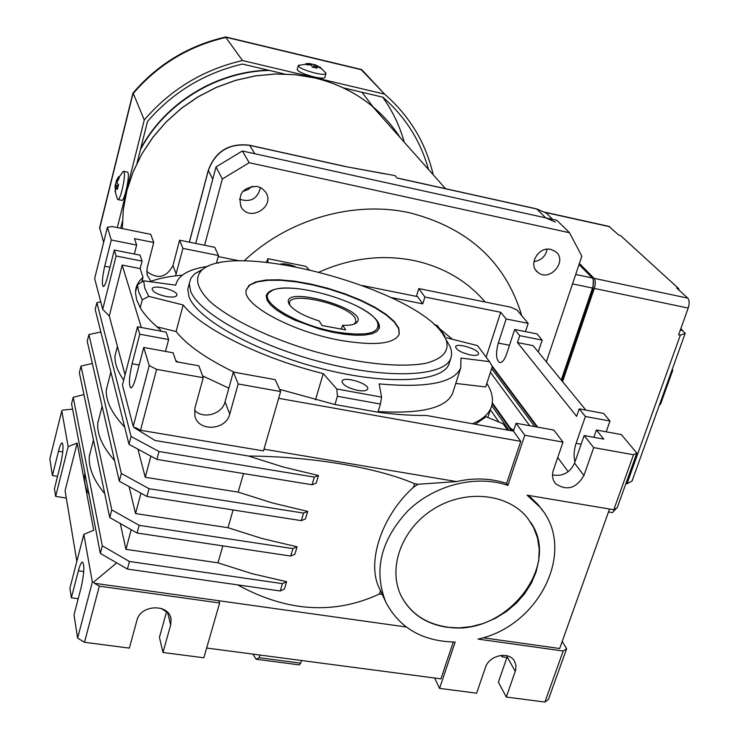 <?xml version="1.0" encoding="UTF-8"?>
<svg xmlns="http://www.w3.org/2000/svg" width="739" height="739" viewBox="0 0 739 739"><rect width="100%" height="100%" fill="white"/><g stroke="black" fill="none" stroke-linecap="round" stroke-linejoin="round"><path stroke-width="1.11" d="M547.146 249.228C545.585 256.387 541.17 260.516 533.909 261.624M550.897 249.449C538.398 246.096 527.646 264.996 537.835 272.303C549.751 282.741 568.43 260.387 555.257 251.399L550.897 249.449M260.498 187.54C257.588 198.819 250.567 202.708 239.436 199.197M257.227 186.394C242.992 186.967 237.635 193.83 241.154 206.985C249.727 222.799 276.164 206.209 265.403 191.77L261.865 188.325L257.227 186.394M244.082 260.95C288.062 219.095 353.944 200.306 409.785 212.832C468.378 227.945 505.707 262.234 521.762 315.71M319.294 271.989C350.72 258.096 382.285 254.271 413.979 260.534C443.335 266.982 467.066 280.811 485.163 302.02M204.62 245.246L222.319 178.986L216.01 166.931L242.355 150.996L556.836 220.305L569.52 232.73L581.842 256.174L546.333 361.833M242.355 150.996L249.209 162.709L569.52 232.73M249.209 162.709L222.319 178.986M382.368 173.388L344.522 166.386L249.773 145.38C229.339 142.96 215.539 151.319 208.343 170.45L212.758 179.189L195.715 243.445L216.01 166.931M295.101 266.548C289.134 264.266 284.275 263.435 280.534 264.054M166.127 296.496C172.658 297.577 176.261 297.106 176.907 295.083C177.859 290.067 151.855 283.785 152.151 289.115C153.047 292.062 157.703 294.528 166.127 296.496M357.805 390.432C363.514 391.347 366.803 390.866 367.68 389C369.833 383.652 342.859 375.606 342.009 381.342C342.684 385.037 347.949 388.067 357.805 390.432M470.346 354.923C474.983 355.736 477.69 355.468 478.466 354.12C480.646 350 456.647 342.203 455.603 346.693C456.194 349.861 461.108 352.605 470.346 354.923M593.703 447.612L584.152 435.557L603.772 439.105L596.382 430.015L621.333 434.569L636.833 453.072L633.517 454.744L593.703 447.612L583.93 475.51C576.235 488.424 566.822 491.167 555.682 483.731C552.495 479.944 551.719 475.426 553.363 470.207L563.026 442.116L524.782 435.271L507.905 485.403C476.258 474.521 434.901 484.775 408.214 510.501C380.761 539.858 373.297 570.397 385.804 602.109C399.503 628.104 422.625 641.415 455.169 642.052L439.576 688.379L476.6 693.182L485.468 667.428C489.024 655.29 509.014 650.92 514.427 661.045L515.933 665.239L515.73 669.885L506.307 697.043L498.372 682.189L507.481 655.89M507.905 485.403L506.612 483.445C490.918 478.207 474.226 477.588 456.536 481.579L417.969 484.267L413.443 487.287C381.601 515.776 366.174 562.832 379.467 588.475L385.804 602.109M446.605 627.208C425.646 623.855 410.57 613.564 401.369 596.327C387.19 568.439 401.554 528.616 433.802 508.875C465.866 488.858 508.469 493.476 527.701 518.261L533.641 527.628L537.512 538.029L539.211 549.132L538.713 560.605L536.052 572.078L531.313 583.228L524.653 593.713L516.284 603.227L506.455 611.495L495.463 618.275L483.629 623.365L471.297 626.607L458.827 627.901L446.605 627.208M401.065 595.689L401.249 596.068C410.441 613.296 425.516 623.596 446.476 626.949C504.423 637.757 562.453 566.222 530.279 521.817M507.508 430.033L503.102 423.789L486.114 416.768L475.205 424.241M117.233 347.154L115.016 355.828C114.591 363.154 117.492 371.255 123.709 380.123M115.072 355.016L115.413 354.277M108.661 380.668L106.342 389.73C105.603 400.834 111.709 413.286 124.669 427.096M106.434 388.668L106.859 387.698M100.19 413.757L97.77 423.207C96.938 434.421 102.536 446.892 114.591 460.619M97.899 421.904L98.416 420.703M91.83 446.448L89.317 456.268C88.384 467.584 93.53 480.073 104.753 493.735M89.474 454.734L90.066 453.312M89.022 494.585C85.355 488.433 83.95 481.523 84.809 473.865L84.902 473.145M446.532 337.788L477.533 345.621L489.467 361.62L492.331 366.535L485.671 386.94L455.769 383.439M489.495 361.667L492.331 366.535M146.655 271.361C157.592 279.619 166.358 277.67 172.963 265.513L179.605 240.184L214.735 247.297L218.495 255.528L216.564 262.668L218.624 263.084M134.359 254.022L136.641 245.062L134.461 238.632L153.721 242.503L147.089 268.275L147.033 274.797L150.858 281.31M175.568 275.85L182.939 248.378L179.605 240.184M94.435 583.283L99.322 586.166L84.495 642.293L129.343 648.112L136.9 620.446C140.465 604.132 169.915 603.504 171.078 619.605L170.672 625L162.968 652.482L203.835 657.784L219.64 602.987L218.966 600.742L94.435 583.283L93.65 582.073L116.707 562.878M188.925 284.792L187.752 289.217L189.008 296.773C196.953 319.211 255.971 352.078 322.01 368.761C388.067 385.619 443.28 382.118 449.1 363.662L449.414 362.673M446.384 340.254L450.069 346.591L451.224 350.064L451.64 354.193L450.892 358.036C445.127 376.327 389.906 379.652 323.784 362.738C257.68 346.009 198.56 313.244 190.551 290.972L189.276 283.471L190.893 278.224L194.763 273.735L203.336 268.987M160.917 331.146L160.511 329.927C151.135 322.112 144.373 314.703 140.244 307.701L142.285 299.785L148.761 296.376L144.826 288.256L143.606 280.829L175.725 285.162C178.016 275.314 188.787 269.051 208.065 266.354M143.606 280.829L137.482 284.801L138.673 291.979L142.285 299.785M137.482 284.801L135.505 291.877C135.782 286.252 138.295 281.393 143.043 277.31L140.151 268.608L142.073 261.116L116.106 255.99L114.314 250.05L107.645 276.645C105.871 283.342 104.384 286.64 103.155 286.52C101.742 284.007 102.259 277.245 104.716 266.225L109.991 267.259M140.244 307.701L136.65 299.831L135.486 292.57M442.818 334.028L446.06 339.681C449.718 350.748 443.095 358.581 426.2 363.2C401.462 368.004 358.858 363.764 314.352 351.468C269.975 338.508 230.235 319.331 210.079 301.669C196.851 288.413 194.154 277.864 201.996 270.003C234.18 240.064 413.701 288.45 442.818 334.028M160.954 608.326L166.515 611.92M399.189 334.296L398.617 328.513L394.164 321.936L386.146 314.925L375.042 307.812L361.436 300.958L346 294.667L329.465 289.226L312.597 284.894L296.182 281.873L280.986 280.312L267.767 280.312L257.19 281.901L249.874 285.051L246.263 289.623M339.958 340.273C374.71 346.092 394.487 344.014 399.272 334.037L398.801 328.181L394.293 321.493L386.1 314.352L374.719 307.119L360.761 300.154L344.947 293.799L328.042 288.349L310.879 284.062L294.27 281.143L279.028 279.767L265.938 280.016L255.722 281.919L248.96 285.411L246.133 290.353C242.198 304.551 291.933 331.645 339.958 340.273M356.29 305.734C372.632 314.112 380.326 321.576 379.366 328.116L377.001 331.395L372.031 333.76L364.65 335.063L355.182 335.22L344.078 334.222L331.876 332.097L319.202 328.947L295.037 320.255L284.783 315.165L276.441 309.918L270.419 304.791L266.973 300.016L266.216 295.831C268.229 289.263 278.815 286.871 297.956 288.681M308.911 269.467L305.863 266.354L267.887 258.668L267.98 262.419M315.498 399.854L323.239 373.62C260.867 358.193 201.368 328.412 183.161 304.967L148.761 296.376M323.239 373.62L336.781 388.991L337.418 396.289L334.952 404.529L279.601 389.351M524.782 435.271L516.09 423.244L513.457 431.105L426.329 415.466C411.771 415.614 395.642 414.524 377.934 412.196L380.437 404.039L381.564 397.111L336.781 388.991M381.564 397.111L379.172 383.892C426.865 388.16 454.051 382.83 460.748 367.902L460.97 358.064L489.467 361.62M252.932 654.117L256.054 659.225L299.221 664.869L300.699 663.169L301.521 660.509M139.745 334.213L137.5 326.795L166.118 332.116L168.631 339.552L139.745 334.213L132.087 363.736L139.154 365.001M136.641 245.062L111.275 239.99L107.414 227.224L112.319 226.568L150.738 234.346L153.721 242.503M57.54 476.35L52.423 475.546L58.492 451.27C59.914 445.774 61.143 442.984 62.178 442.901C63.665 445.386 63.148 452.453 60.616 464.092L54.455 488.664L55.656 496.405L66.316 498.049M72.588 409.138L62.704 410.117L61.771 410.875L49.836 458.864L52.423 475.546M78.205 598.719L71.369 597.777L78.38 570.776C79.877 565.178 81.244 562.277 82.472 562.074C84.634 564.984 84.191 573.436 81.151 587.431L74.011 614.811L77.623 638.117L92.347 582.055L93.65 582.073M61.771 410.875L68.164 446.67L77.152 443.021L93.724 530.26L83.821 534.334L69.891 588.207L71.369 597.777M486.419 356.309L500.709 312.264L506.16 318.971L498.298 343.072C495.62 353.26 496.026 359.736 499.527 362.498C502.104 362.886 504.488 360.013 506.677 353.87L514.686 329.474L519.72 335.672L517.448 342.573L576.623 416.362L579.21 408.879L603.606 413.415L609.989 421.027L606.202 431.807M636.833 453.072L617.167 507.869L613.804 509.753L527.092 495.185L539.775 506.954C577.307 549.105 540.015 625.887 478.022 639.106L563.183 651.013L566.656 648.63L548.403 699.482L544.892 702.05L506.307 697.043M517.448 342.573L533.059 345.63L585.907 410.127M609.536 509.032L559.672 648.509L482.964 637.757M566.656 648.63L562.213 641.415M528.718 495.463L538.417 504.977L542.749 510.834M538.241 351.949L542.195 340.106L519.72 335.672M416.399 296.385L418.801 288.589L510.723 307.193L516.967 309.983L528.182 323.377L525.466 331.608M501.227 655.373L502.04 656.842L502.585 655.281M502.04 656.842L506.954 657.516M613.804 509.753L633.517 454.744M544.892 702.05L563.183 651.013M609.989 421.027L585.39 416.491L579.21 408.879M568.217 471.685L557.723 457.533M593.833 437.312L596.382 430.015M585.39 416.491L576.087 443.317C573.889 450.227 573.519 456.416 574.988 461.884M514.686 329.474L536.994 333.899L542.195 340.106M500.709 312.264L424.888 297.023L418.801 288.589M506.16 318.971L528.182 323.377M362.701 285.605L417.627 296.635L422.773 303.849L424.888 297.023M439.576 688.379L434.624 678.023M453.284 642.052L440.906 678.845L206.643 648.029M513.457 431.105L520.764 441.359L506.612 483.445M516.09 423.244L553.853 430.07L563.026 442.116M552.504 474.891C562.573 476.71 569.926 472.784 574.563 463.122L583.93 475.51M584.152 435.557L574.563 463.122M452.388 339.266L439.548 328.652M390.885 297.484L422.773 303.849M437.627 325.954L434.273 324.661M240.027 260.959L218.208 256.581M406.238 626.995L218.966 600.742M237.635 584.882C286.926 611.883 334.185 614.931 379.421 594.008L382.229 594.415M379.421 594.008L380.483 590.673M413.443 487.287L414.588 483.703C377.407 467.658 312.135 456.49 248.507 456.037L283.277 467.002L318.481 475.528L316.2 483.149L312.052 484.756L314.352 477.098L159.014 451.501L131.052 436.472L96.883 302.62L100.753 301.9M243.501 473.56L238.189 492.128L272.719 503.037L307.72 511.397L305.456 518.926L301.309 520.644L303.572 513.097L149.019 488.682L121.344 473.44L88.902 334.545L100.855 332.023M233.09 509.965L228.018 527.729L262.308 538.583L297.096 546.795L294.861 554.222L290.704 556.061L292.93 548.606L139.172 525.337L111.765 509.901L81.013 366.101L92.32 363.468M222.827 545.881L217.977 562.85L252.027 573.658L286.612 581.713L284.413 589.038L280.238 590.988L282.446 583.644L129.454 561.483L102.315 545.862L73.216 397.296L83.941 394.561M414.588 483.703L417.969 484.267M263.999 449.183L456.536 481.579M248.507 456.037L155.079 440.481L134.239 427.696L135.422 427.548L140.521 430.274L263.49 450.919L280.617 391.559L238.189 383.966L229.755 414.08C226.023 430.634 197.886 432.001 194.81 415.678L194.948 408.039L203.243 377.712L156.613 369.361L140.521 430.274M520.764 441.359L278.668 398.321M377.934 412.196L334.952 404.529M513.697 430.384L510.224 427.992M378.137 411.54C421.489 414.034 446.31 407.956 452.601 393.314L453.044 391.919M486.844 383.338C492.516 392.446 493.874 400.677 490.945 408.03C488.276 414.431 482.105 419.669 472.433 423.743M266.474 262.253L267.887 258.668M318.481 475.528L314.352 477.098M137.5 326.795L122.443 385.01L133.242 426.385L134.239 427.696M125.057 374.904L109.289 315.987L102.693 309.336L94.657 278.548L107.414 227.224M96.883 302.62L95.192 309.41L128.992 444.333L156.89 459.409L312.052 484.756M307.72 511.397L303.572 513.097M137.944 449.173L145.241 477.265L238.189 492.128M88.902 334.545L87.23 341.252L119.302 481.2L146.922 496.469L301.309 520.644M297.096 546.795L292.93 548.606M129.103 486.613L135.533 513.55L228.018 527.729M81.013 366.101L79.35 372.733L109.751 517.549L137.103 533.022L290.704 556.061M286.612 581.713L282.446 583.644M120.281 523.508L125.963 549.336L217.977 562.85M73.216 397.296L71.572 403.845L100.328 553.4L127.413 569.067L280.238 590.988M65.845 409.803L67.175 409.674M83.821 534.334L92.347 582.055M300.699 663.169L259.177 657.719L259.98 655.04M99.322 586.166L219.64 602.987M125.963 549.336L131.209 529.687M135.533 513.55L140.983 493.181M145.241 477.265L150.876 456.166M238.189 383.966L233.339 372.068L275.176 379.643L280.617 391.559M380.437 404.039L337.418 396.289M218.495 255.528L182.939 248.378M149.869 281.67C158.682 278.372 169.49 276.21 182.284 275.176M131.052 436.472L128.992 444.333M159.014 451.501L156.89 459.409M111.275 239.99L104.716 266.225M102.693 309.336L116.106 255.99M109.289 315.987L122.166 265.079L140.151 268.608M122.166 265.079L141.334 327.506M133.242 426.385L149.213 365.565L143.736 347.441L135.921 377.407C133.981 384.492 132.253 387.993 130.729 387.91C128.688 384.899 129.131 376.835 132.087 363.736M121.344 473.44L119.302 481.2M149.019 488.682L146.922 496.469M111.765 509.901L109.751 517.549M139.172 525.337L137.103 533.022M102.315 545.862L100.328 553.4M129.454 561.483L127.413 569.067M76.847 561.307L65.087 490.696L77.152 443.021M68.164 446.67L55.656 496.405M162.968 652.482L159.439 637.332L166.644 611.467M259.177 657.719L256.054 659.225M156.844 326.786L176.094 331.543C186.718 344.947 206.089 358.507 234.208 372.225M228.85 388.178L202.56 375.837M178.081 362.073L175.771 360.614M203.243 377.712L198.893 365.833L176.141 361.722L173.12 352.799L143.736 347.441M233.339 372.068L225.062 401.794C222.143 414.302 203.077 419.604 194.514 410.237M114.314 250.05L140.059 255.158L142.073 261.116M141.842 281.975L143.043 277.31M156.613 369.361L149.213 365.565M77.623 638.117L84.495 642.293M183.161 304.967L176.094 331.543M165.49 351.404L168.631 339.552M266.252 295.637L268.636 292.644L271.25 291.184M377.389 322.204L378.433 323.987L379.199 328.633M336.605 332.079C295.794 325.169 255.86 300.302 270.252 291.84C285.245 278.437 369.916 302.667 377.509 322.453C380.594 333.354 366.96 336.559 336.605 332.079M354.064 324.116L355.995 321.751L355.025 317.964C347.395 304.413 290.104 291.018 289.466 302.768L289.928 305.383M342.72 325.289C348.891 325.529 353.251 324.855 355.801 323.266C374.571 310.583 277.864 282.945 289.189 304.265C293.328 310.325 303.332 315.895 319.211 320.966L322.019 325.548L345.658 329.871L342.72 325.289L341.095 329.04M561.243 380.012L592.502 288.053C593.851 283.425 593.786 280.072 592.318 277.984L579.034 264.525M608.899 226.365L618.894 235.141L620.474 235.482L678.411 288.367L676.712 287.998L687.787 298.122C689.45 300.228 689.589 303.535 688.212 308.061L594.295 288.422L562.573 381.638M594.295 288.422C595.643 283.804 595.579 280.451 594.101 278.363L687.787 298.122M579.385 263.481L594.101 278.363M593.306 280.22L592.992 289.568L561.945 380.871M616.372 508.312L612.465 512.607L608.493 511.942M625.878 483.592L626.968 483.786L632.03 481.071L685.182 333.363L680.323 335.201L626.968 483.786M680.323 335.201L678.605 334.85L688.212 308.061M680.831 328.643L685.182 333.363M678.411 288.367L679.51 290.566M687.03 311.35L685.764 314.888M687.288 310.685L687.076 311.23M120.679 228.268L122.369 221.524M137.066 162.996L147.486 121.482C172.898 92.172 204.527 73.032 242.383 64.062L284.349 73.965M117.325 227.584L144.271 119.958C170.478 89.465 203.225 69.66 242.503 60.533L384.603 94.13C409.72 116.125 425.913 143.006 433.183 174.755M343.136 87.821L382.931 97.206C405.517 117.076 420.703 141.167 428.5 169.48M144.271 119.958L133.075 92.948M225.534 37.015L242.503 60.533M384.603 94.13L360.9 69.383M99.654 227.621L103.636 242.429M127.367 172.104L127.986 172.732C129.916 176.769 124.069 202.329 121.695 200.324L118 199.558M122.803 171.753L123.699 171.328L124.097 171.901C125.99 175.937 120.161 201.525 117.815 199.521L117.492 199.151M116.356 181.267L115.016 186.052L115.487 192.205L115.524 187.577L117.344 189.433L118.545 184.593L116.725 182.745L119.191 178.081L118.674 176.584L116.439 180.501M117.566 188.002L115.524 187.577M117.87 186.653L115.016 186.052M118.231 185.471L115.57 184.916M117.261 181.461L116.208 181.24M325.954 73.678L324.92 77.373C324.273 78.537 320.606 78.371 313.909 76.884C303.886 74.233 298.316 71.775 297.189 69.521L297.217 69.392M325.65 72.81L325.982 73.577C325.345 74.722 321.677 74.556 314.98 73.059C304.948 70.399 299.369 67.951 298.233 65.716L299.166 65.069M309.41 63.572L305.891 63.637L306.888 64.847L311.525 64.884L312.163 67.027L317.031 68.191L316.384 66.039L321.077 68.505L320.042 67.286L315.359 64.829L310.463 63.859M313.983 64.82L313.327 67.194M314.629 67.452L315.359 64.829M319.922 67.748L320.042 67.286M315.895 67.803L316.384 66.039M310.204 64.773L310.509 63.674M388.788 174.459L379.07 172.834M344.522 166.386L395.042 175.614L397.019 178.025L405.286 179.753M555.395 222.042L545.678 217.848L254.816 153.74L249.643 145.241L344.365 166.247M236.157 154.747L222.217 163.18M252.184 186.219L247.916 189.683L242.715 191.456M672.028 369.916L672.823 370.073L660.435 404.482L659.641 404.335M672.823 370.073L672.204 369.435M515.277 671.446L507.176 656.869M176.196 273.993L172.963 265.513M170.672 625L167.541 612.326M58.492 451.27L62.76 451.963M78.38 570.776L83.738 571.533M509.504 345.261L498.298 343.072M581.131 444.222L576.087 443.317M492.211 366.895L536.957 427.013M441.377 332.125L436.37 325.068M492.211 403.651L511.453 430.745M491.749 405.739L509.162 430.338M490.373 409.776L498.677 421.59M491.657 368.585L534.713 426.606M225.062 401.794L229.755 414.08M529.724 425.71L490.428 372.364M592.502 288.053L572.531 283.878M575.69 274.474L592.318 277.984M609.693 226.725L545.364 212.481M680.296 330.13L682.236 330.527M592.992 289.568L592.05 289.374M383.938 93.419L361.934 69.863L226.3 37.329C188.935 45.929 157.813 64.764 132.946 93.816L99.626 228.582M361.934 92.255L373.093 106.915M404.224 142.156C399.744 125.953 392.557 110.952 382.673 97.151M269.458 70.454C216.86 71.378 164.64 103.506 140.364 149.851M400.048 137.463C392.529 125.759 383.319 115.395 372.419 106.361C355.773 92.698 336.568 83.23 314.805 77.965L295.351 74.713L275.416 74.011L255.38 75.914L235.593 80.394L216.435 87.378L198.274 96.744L181.443 108.319L166.257 121.88L153.01 137.168L141.916 153.897L133.196 171.753L126.96 190.376L123.321 209.442L122.314 228.591L123.311 209.423L126.942 190.348L133.168 171.707L141.897 153.851L152.973 137.121L166.229 121.824L181.397 108.263L198.228 96.689L216.379 87.331L235.538 80.348L255.315 75.868L275.361 73.965L295.295 74.667L314.759 77.928C336.531 83.193 355.755 92.671 372.419 106.361L445.552 188.685M208.453 170.016L189.396 242.17M545.678 217.848L536.782 209.008L397.019 178.025M401.018 178.81L536.56 208.86L546.389 213.165L552.717 219.4L546.389 213.165L536.348 208.814M249.505 145.213L249.643 145.241C229.229 142.775 215.455 151.116 208.296 170.256L189.313 242.152M537.835 272.303L535.655 269.929M241.154 206.985L240.618 205.978M115.016 355.828L117.427 346.397M106.342 389.73L110.868 372.013M97.77 423.207L102.121 406.228M89.317 456.268L93.474 440.001M84.809 473.865L84.939 473.357M171.078 619.605L170.386 616.825M449.1 363.662L450.892 358.036M187.752 289.217L189.276 283.471M201.996 270.003L194.763 273.735M446.06 339.681L450.069 346.591M499.989 362.581L499.527 362.498M539.775 506.954L538.417 504.977M555.682 483.731L554.139 481.588M487.888 417.332L490.945 408.03M491.804 365.519L537.724 427.16M452.601 393.314L460.748 367.902M437.414 325.659L445.174 336.568M492.322 402.838L512.284 430.892M270.252 291.84L268.636 292.644M377.509 322.453L378.433 323.987M354.166 324.051L355.801 323.266M289.614 304.948L289.189 304.265M609.241 226.439L544.883 212.195M132.872 93.188C157.629 64.247 188.621 45.495 225.838 36.95M99.571 227.963L132.835 93.373M123.699 171.328L127.579 172.15M123.348 171.309L116.226 181.064M115.025 191.272L117.529 199.225M226.005 37.024L361.463 69.521M298.233 65.716L297.189 69.521M310.38 63.609L298.408 65.392M325.908 73.179L320.504 67.628M140.613 148.844C164.88 103.026 216.296 71.378 268.405 70.205"/></g></svg>
